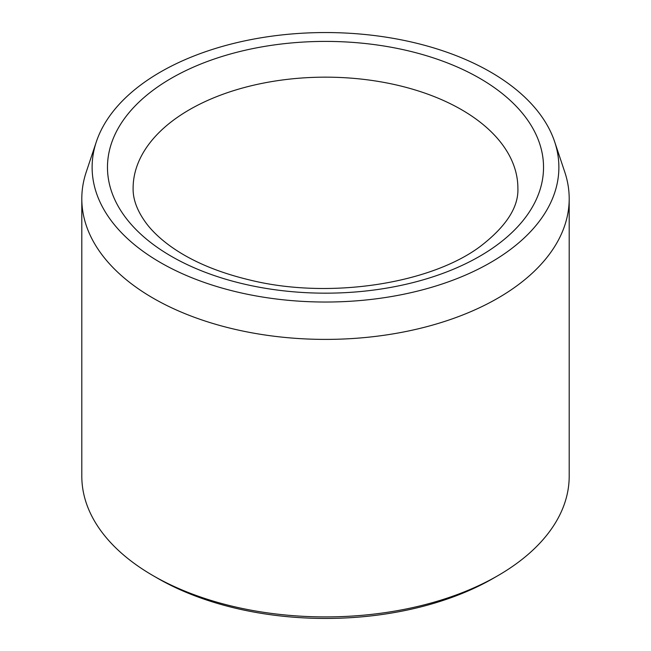 <?xml version="1.0" encoding="UTF-8"?>
<svg xmlns="http://www.w3.org/2000/svg" width="651" height="651" viewBox="0 0 651 651"><rect width="100%" height="100%" fill="white"/><g stroke="black" fill="none" stroke-linecap="round" stroke-linejoin="round"><path stroke-width="0.98" d="M160.471 262.565A233.383 134.741 180 0 1 96.348 141.763A233.383 134.741 180 0 1 325.5 32.55A233.383 134.741 180 0 1 554.652 141.763A233.383 134.741 180 0 1 434.925 286.302A233.383 134.741 180 0 1 160.471 262.565M554.652 141.763L564.775 172.051A243.694 140.689 180 0 1 569.194 198.71L569.194 476.223A243.694 140.689 180 0 1 497.82 575.704L493.279 578.324A237.281 136.995 180 0 1 157.721 578.324L153.188 575.712A243.694 140.689 180 0 1 153.18 575.704A243.694 140.689 180 0 1 81.806 476.223L81.806 198.71A243.694 140.689 180 0 1 86.225 172.051L96.348 141.763M497.82 575.704A243.694 140.689 180 0 1 153.188 575.712M569.194 198.71A243.694 140.689 180 0 1 418.756 328.69A243.694 140.689 180 0 1 153.188 298.191A243.694 140.689 180 0 1 81.806 198.71M171.327 78.275A218.036 125.887 0 0 0 269.066 288.881A218.036 125.887 0 0 0 536.107 134.708A218.036 125.887 0 0 0 171.327 78.275M189.465 109.694A192.387 111.077 0 0 0 133.113 188.237C132.861 199.621 137.451 211.575 146.882 224.099C152.619 231.528 160.244 238.73 169.748 245.704C190.466 260.774 217.174 272.216 249.854 280.02C329.284 299.712 430.897 283.714 480.593 246.184C506.275 226.345 518.701 207.026 517.887 188.237A192.387 111.077 0 0 0 399.12 85.615A192.387 111.077 0 0 0 189.465 109.694M157.721 578.324L153.18 575.704"/></g></svg>
